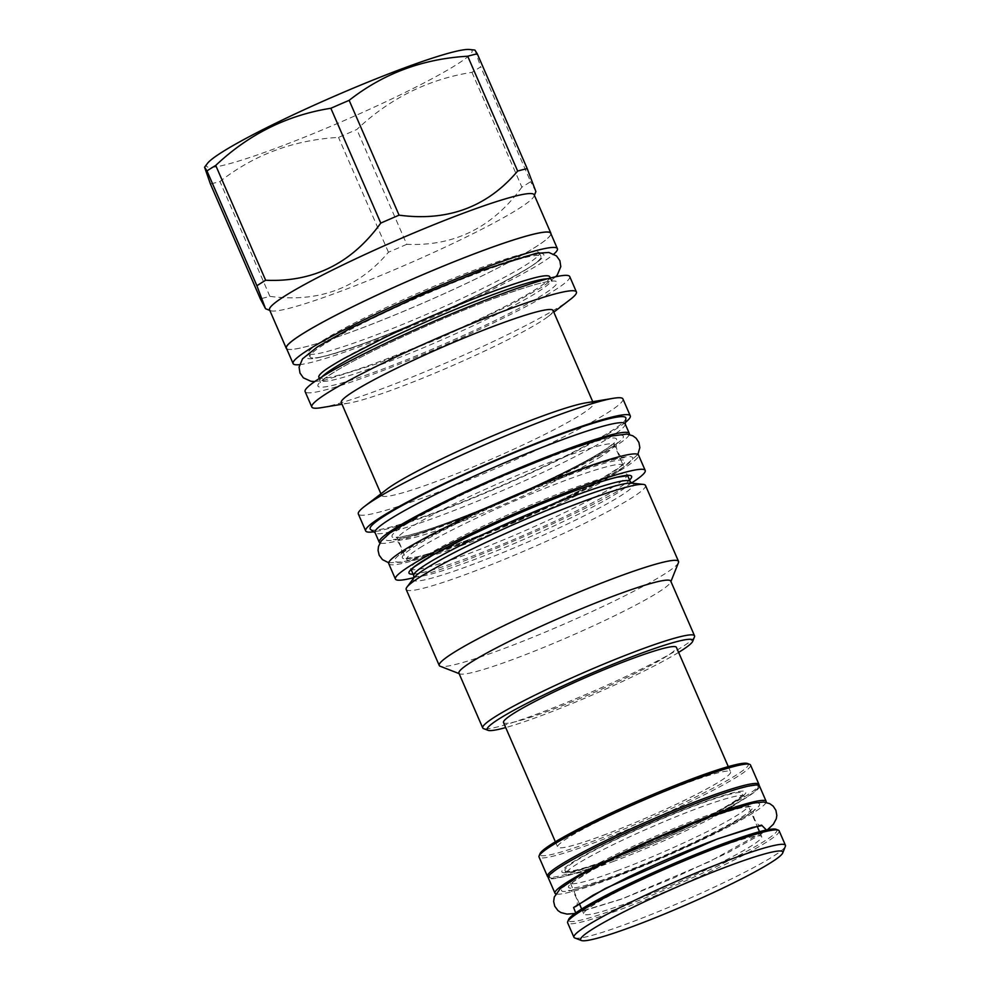 <?xml version="1.0" encoding="UTF-8"?>
<svg xmlns="http://www.w3.org/2000/svg" width="990" height="990" viewBox="0 0 990 990"><rect width="100%" height="100%" fill="white"/><g stroke="black" fill="none" stroke-linecap="round" stroke-linejoin="round"><path stroke-width="0.74" stroke-dasharray="4.95 3.71" d="M406.197 589.483A130.47 11.831 -23.5 0 0 498.614 561.726A130.47 11.831 -23.5 0 0 631.026 498.329A130.47 11.831 156.5 0 0 645.48 485.434M614.109 486.276A118.008 10.692 -23.5 0 1 467.218 554.19A118.008 10.692 -23.5 0 1 410.751 568.718A118.008 10.692 -23.5 0 1 423.831 557.061A118.008 10.692 -23.5 0 1 570.723 489.147A118.008 10.692 -23.5 0 1 627.19 474.618A118.008 10.692 -23.5 0 1 614.109 486.276M413.969 577.603A136.187 12.338 156.5 0 0 460.585 562.271A136.187 12.338 -23.5 0 0 631.496 483.009M388.736 563.669A136.187 12.338 156.5 0 0 453.903 546.901A136.187 12.338 -23.5 0 0 579.596 492.389A136.187 12.338 -23.5 0 0 638.513 455.066M419.822 547.841A118.008 10.692 -23.5 0 1 566.713 479.927A118.008 10.692 -23.5 0 1 623.18 465.387A118.008 10.692 -23.5 0 1 610.1 477.044A118.008 10.692 -23.5 0 1 463.209 544.958A118.008 10.692 -23.5 0 1 406.742 559.499A118.008 10.692 -23.5 0 1 419.822 547.841M629.331 434.486A136.36 12.363 156.5 0 1 614.196 446.948A136.36 12.363 -23.5 0 1 480.435 511.323A136.36 12.363 -23.5 0 1 379.95 542.916M625.111 423.819A136.36 12.363 156.5 0 1 625.197 424.487A136.36 12.363 156.5 0 1 610.001 437.283A136.36 12.363 -23.5 0 1 474.829 502.239A136.36 12.363 -23.5 0 1 375.457 533.078A136.36 12.363 -23.5 0 1 375.024 532.558M370.594 529.501A139.392 12.635 -23.5 0 0 472.18 497.982A139.392 12.635 -23.5 0 0 610.36 431.578A139.392 12.635 156.5 0 0 625.903 418.498M625.445 422.371A144.268 13.08 -23.5 0 1 614.295 430.118A144.268 13.08 -23.5 0 1 488.367 491.745A144.268 13.08 -23.5 0 1 373.737 531.816M622.933 398.958A144.268 13.08 156.5 0 1 606.944 413.201A144.268 13.08 -23.5 0 1 460.523 483.318A144.268 13.08 -23.5 0 1 358.331 514.008M386.546 489.481A115.483 10.469 -23.5 0 0 381.657 495.483A115.483 10.469 -23.5 0 0 463.469 470.918A115.483 10.469 -23.5 0 0 580.672 414.798A115.483 10.469 156.5 0 0 593.468 403.388A115.483 10.469 156.5 0 0 585.758 402.868M553.064 310.476A115.483 10.469 156.5 0 1 548.188 316.466A115.483 10.469 156.5 0 1 540.268 321.874A115.483 10.469 -23.5 0 1 441.218 370.47A115.483 10.469 -23.5 0 1 348.975 403.091A115.483 10.469 -23.5 0 1 341.265 402.571M321.441 407.657A144.268 13.08 -23.5 0 0 436.677 366.894A144.268 13.08 -23.5 0 0 560.414 306.195A144.268 13.08 156.5 0 0 570.314 299.438M569.72 276.569A144.268 13.08 156.5 0 1 553.732 290.825A144.268 13.08 -23.5 0 1 407.311 360.942A144.268 13.08 -23.5 0 1 305.118 391.632M321.96 372.537A125.916 11.41 -23.5 0 1 332.826 364.815A125.916 11.41 -23.5 0 1 489.567 292.347A125.916 11.41 -23.5 0 1 544.314 275.876M549.821 276.829A125.916 11.41 -23.5 0 1 535.875 289.278A125.916 11.41 -23.5 0 1 379.133 361.746A125.916 11.41 -23.5 0 1 318.879 377.252M323.99 344.483A125.916 11.41 156.5 0 0 310.031 356.932A125.916 11.41 156.5 0 0 315.253 357.91A125.916 11.41 156.5 0 0 370.285 341.414A125.916 11.41 156.5 0 0 527.027 268.946A125.916 11.41 156.5 0 0 538.152 261.001A125.916 11.41 156.5 0 0 540.986 256.509A125.916 11.41 156.5 0 0 480.732 272.015A125.916 11.41 156.5 0 0 323.99 344.483M479.135 268.339A125.916 11.41 -23.5 0 1 539.389 252.834A125.916 11.41 -23.5 0 1 525.43 265.271A125.916 11.41 -23.5 0 1 368.688 337.739A125.916 11.41 -23.5 0 1 308.435 353.257A125.916 11.41 -23.5 0 1 322.394 340.808A125.916 11.41 -23.5 0 1 479.135 268.339M299.5 364.667A144.095 13.056 156.5 0 0 362.055 345.832A144.095 13.056 -23.5 0 0 553.843 254.083M286.419 348.208A144.095 13.056 156.5 0 0 355.373 330.45A144.095 13.056 156.5 0 0 488.367 272.782A144.095 13.056 156.5 0 0 550.712 233.281M550.972 233.863A144.268 13.08 -23.5 0 1 534.872 247.475A144.268 13.08 -23.5 0 1 391.582 316.305A144.268 13.08 -23.5 0 1 286.667 348.777M534.154 194.783A144.268 13.08 156.5 0 1 534.08 196.107A144.268 13.08 156.5 0 1 518.166 209.038A144.268 13.08 -23.5 0 1 377.648 276.742A144.268 13.08 -23.5 0 1 270.579 310.687A144.268 13.08 -23.5 0 1 269.552 309.833M471.958 72.332L521.879 187.16A164.637 14.924 -23.5 0 0 526.494 184.326A164.637 14.924 156.5 0 0 530.628 181.665L480.695 66.837A164.637 14.924 -23.5 0 1 476.574 69.498A164.637 14.924 -23.5 0 1 471.958 72.332C428.299 79.237 389.924 98.295 356.821 129.492A164.637 14.924 -23.5 0 1 338.518 137.412C293.721 139.974 254.195 154.688 219.953 181.529A164.637 14.924 -23.5 0 1 210.4 183.954M535.887 191.577L530.628 181.665M469.569 49.5A144.775 13.117 -23.5 0 1 456.006 64.981A144.775 13.117 -23.5 0 1 298.93 139.392A144.775 13.117 -23.5 0 1 207.356 163.511M521.879 187.16C492.723 227.415 454.348 246.46 406.742 244.32L356.821 129.492M406.742 244.32A164.637 14.924 -23.5 0 1 388.451 252.24C358.145 288.139 318.619 302.853 269.886 296.356A164.637 14.924 -23.5 0 1 260.333 298.782M388.451 252.24L338.518 137.412M269.886 296.356L219.953 181.529M474.915 50.069L480.695 66.837M678.459 562.629A130.47 11.831 156.5 0 1 664.067 574.324A130.47 11.831 -23.5 0 1 537.001 635.543A130.47 11.831 -23.5 0 1 440.166 666.245M458.927 673.188A115.483 10.469 -23.5 0 0 459.744 673.868A115.483 10.469 -23.5 0 0 545.465 646.693A115.483 10.469 -23.5 0 0 657.942 592.503A115.483 10.469 156.5 0 0 670.676 582.157A115.483 10.469 156.5 0 0 670.737 581.093M694.473 636.879A115.483 10.469 -23.5 0 1 681.739 647.225A115.483 10.469 -23.5 0 1 569.262 701.427A115.483 10.469 -23.5 0 1 483.541 728.603M678.62 652.398A112.117 10.16 -23.5 0 1 505.704 727.576M503.514 722.539A94.273 8.539 156.5 0 0 548.633 710.919A94.273 8.539 156.5 0 0 635.63 673.188A94.273 8.539 156.5 0 0 676.418 647.349M602.774 835.461A94.273 8.539 156.5 0 0 689.783 797.717A94.273 8.539 156.5 0 0 730.571 771.891A94.273 8.539 156.5 0 0 685.464 783.498A94.273 8.539 -23.5 0 0 598.455 821.23A94.273 8.539 -23.5 0 0 557.667 847.069A94.273 8.539 -23.5 0 0 602.774 835.461M747.512 763.5A113.627 10.296 -23.5 0 1 703.135 793.312A113.627 10.296 -23.5 0 1 594.285 840.795A113.627 10.296 -23.5 0 1 539.971 853.739M750.531 765.035A115.31 10.457 -23.5 0 1 700.648 796.641A115.31 10.457 -23.5 0 1 594.223 842.787A115.31 10.457 -23.5 0 1 539.03 856.994M758.031 787.656A113.627 10.296 -23.5 0 1 604.048 863.231A113.627 10.296 -23.5 0 1 550.477 877.907A113.627 10.296 -23.5 0 1 594.854 848.084A113.627 10.296 -23.5 0 1 703.704 800.613A113.627 10.296 -23.5 0 1 758.031 787.656L758.897 785.466A115.31 10.457 -23.5 0 1 758.897 785.466A115.31 10.457 -23.5 0 1 602.638 862.166A115.31 10.457 -23.5 0 1 548.274 877.053A115.31 10.457 -23.5 0 1 548.25 877.041M759.479 786.01A115.149 10.432 -23.5 0 1 709.657 817.567A115.149 10.432 -23.5 0 1 603.38 863.651A115.149 10.432 156.5 0 1 548.287 877.833M766.124 802.383A115.149 10.432 -23.5 0 1 610.063 879.033A115.149 10.432 156.5 0 1 555.712 893.871M616.708 870.94A96.971 8.786 156.5 0 0 706.192 832.132A96.971 8.786 156.5 0 0 748.143 805.563A96.971 8.786 156.5 0 0 701.749 817.505A96.971 8.786 156.5 0 0 612.253 856.313A96.971 8.786 156.5 0 0 570.302 882.882A96.971 8.786 156.5 0 0 616.708 870.94M630.209 902.001A96.971 8.786 156.5 0 0 719.693 863.193A96.971 8.786 156.5 0 0 761.657 836.612A96.971 8.786 156.5 0 0 715.25 848.554A96.971 8.786 -23.5 0 0 625.754 887.374A96.971 8.786 -23.5 0 0 583.803 913.943A96.971 8.786 -23.5 0 0 630.209 902.001M776.123 829.298A113.627 10.296 -23.5 0 1 731.746 859.122A113.627 10.296 -23.5 0 1 622.896 906.593A113.627 10.296 -23.5 0 1 568.582 919.537M779.142 830.833A115.31 10.457 -23.5 0 1 729.259 862.438A115.31 10.457 -23.5 0 1 622.834 908.597A115.31 10.457 -23.5 0 1 567.641 922.804M574.745 937.926A115.31 10.457 -23.5 0 0 629.108 923.051A115.31 10.457 156.5 0 0 785.367 846.351M612.686 861.721A96.971 8.786 156.5 0 0 702.182 822.913A96.971 8.786 156.5 0 0 744.134 796.331A96.971 8.786 156.5 0 0 697.74 808.273A96.971 8.786 156.5 0 0 608.244 847.094A96.971 8.786 156.5 0 0 566.292 873.663A96.971 8.786 156.5 0 0 612.686 861.721M564.956 870.594A96.971 8.786 -23.5 0 0 611.35 858.639A96.971 8.786 156.5 0 0 700.846 819.831A96.971 8.786 156.5 0 0 742.797 793.262A96.971 8.786 156.5 0 0 696.403 805.204A96.971 8.786 -23.5 0 0 606.907 844.012A96.971 8.786 -23.5 0 0 564.956 870.594L566.292 873.663L565.08 872.438L569.374 872.14C577.43 870.755 590.993 866.535 610.038 859.493C646.742 845.93 697.121 823.222 723.764 808.248C741.263 798.361 743.515 795.416 743.787 794.995L742.797 793.262M609.877 859.568A100.337 9.096 156.5 0 0 734.766 801.826A100.337 9.096 156.5 0 0 697.876 804.276A100.337 9.096 156.5 0 0 572.987 862.018A100.337 9.096 156.5 0 0 609.877 859.568M631.818 483.157L631.657 483.145A120.198 10.89 -23.5 0 1 620.396 495.99A120.198 10.89 -23.5 0 1 489.988 557.778A120.198 10.89 -23.5 0 1 413.956 577.801L413.857 577.937M630.197 481.524A118.008 10.692 -23.5 0 1 617.117 493.193A118.008 10.692 -23.5 0 1 497.351 550.539A118.008 10.692 -23.5 0 1 413.758 575.636M413.115 574.163A121.374 11.001 156.5 0 0 467.082 558.187A121.374 11.001 -23.5 0 0 629.553 480.051M566.849 475.918A121.374 11.001 156.5 0 0 415.775 545.775A121.374 11.001 156.5 0 0 460.4 542.817A121.374 11.001 -23.5 0 0 611.486 472.96A121.374 11.001 -23.5 0 0 566.849 475.918M601.14 456.44A118.008 10.692 -23.5 0 1 481.375 513.798A118.008 10.692 -23.5 0 1 397.782 538.894A118.008 10.692 -23.5 0 1 410.862 527.237A118.008 10.692 -23.5 0 1 530.628 469.891A118.008 10.692 -23.5 0 1 614.221 444.782A118.008 10.692 -23.5 0 1 601.14 456.44M405.603 524.552A122.389 11.088 -23.5 0 1 557.939 454.113A122.389 11.088 -23.5 0 1 602.935 451.131A122.389 11.088 -23.5 0 1 450.599 521.569A122.389 11.088 -23.5 0 1 405.603 524.552M542.471 295.02A130.296 11.806 -23.5 0 1 380.284 370A130.296 11.806 -23.5 0 1 332.368 373.18A130.296 11.806 -23.5 0 1 494.555 298.188A130.296 11.806 -23.5 0 1 542.471 295.02M547.371 278.821A125.916 11.41 -23.5 0 1 551.158 279.898A125.916 11.41 -23.5 0 1 537.199 292.335A125.916 11.41 -23.5 0 1 409.402 353.529A125.916 11.41 -23.5 0 1 320.203 380.308A125.916 11.41 -23.5 0 1 321.998 376.819M481.944 270.493A129.282 11.719 -23.5 0 1 529.489 267.337A129.282 11.719 -23.5 0 1 368.552 341.748A129.282 11.719 156.5 0 1 321.02 344.904A129.282 11.719 156.5 0 1 481.944 270.493M704.558 819.646A100.337 9.096 -23.5 0 1 741.448 817.208A100.337 9.096 -23.5 0 1 616.56 874.95A100.337 9.096 156.5 0 1 579.67 877.388A100.337 9.096 156.5 0 1 704.558 819.646M570.549 473.604C517.263 493.243 442.815 527.447 412.001 546.443C376.076 567.852 397.968 567.208 456.712 545.131C513.699 524.156 594.161 486.709 621.015 468.678C648.933 450.759 625.235 453.074 570.549 473.604M561.182 452.084C507.907 471.723 433.447 505.927 402.645 524.91C366.721 546.332 388.612 545.688 447.344 523.611C504.343 502.635 584.805 465.189 611.659 447.146C639.565 429.239 615.867 431.553 561.182 452.084M575.722 912.929L622.227 898.784L709.459 861.659L766.421 830.004M708.246 817.332C662.062 834.347 597.156 864.357 572.888 879.912C549.116 896.185 562.444 895.307 612.872 877.264C659.068 860.248 723.962 830.239 748.242 814.683C772.002 798.41 758.674 799.289 708.246 817.332M411.184 569.72L410.751 568.718L410.85 570.203M628.217 475.695L627.19 474.618L627.635 475.608M460.56 542.73C441.775 549.71 427.21 554.425 416.839 556.912L405.727 558.409L397.782 538.894L396.124 537.248L401.705 536.79C416.171 533.957 439.3 526.235 471.092 513.649C520.282 494.233 578.754 466.488 602.341 451.428C616.547 442.097 614.023 442.01 614.159 442.443L614.221 444.782L623.18 465.387L623.081 463.902L619.406 467.429L598.232 480.695C565.958 498.849 504.999 526.321 460.56 542.73M381.657 495.483L380.927 493.8M593.468 403.388L592.738 401.705M548.188 316.466L553.806 312.147M348.975 403.091L341.996 404.242M319.399 378.452L320.29 382.548C320.488 383.019 317.543 383.043 332.962 372.896C360.447 355.286 432.952 321.453 487.525 300.873C520.901 288.461 541.58 282.026 549.537 281.544L552.729 281.482L550.353 278.042M538.152 261.001C535.293 264.565 518.587 274.205 488.008 289.909C452.863 307.469 405.38 328.086 368.899 341.6C341.067 351.772 323.186 357.217 315.253 357.91M555.712 276.767L542.421 286.914L509.838 305.267L440.327 338.036L377.153 363.677L323.879 380.407L314.795 381.521M540.986 256.509L539.389 252.834L540.342 253.861L528.375 255.47C517.325 258.105 501.794 263.142 481.784 270.567C445.785 284.093 409.427 299.673 372.735 317.307C342.132 332.207 321.923 343.481 312.11 351.153L308.546 354.655L308.435 353.257L310.031 356.932M534.08 196.107L534.39 195.327M270.579 310.687L269.787 310.377M670.676 582.157L670.923 581.526M459.744 673.868L459.125 673.621M728.281 766.619L730.571 771.891M555.378 841.797L557.667 847.069M579.323 903.635L570.302 882.882L570.364 884.615L573.767 881.484L592.49 869.975L622.438 854.716C650.22 841.475 677.531 829.806 704.397 819.732C721.265 813.483 733.937 809.436 742.401 807.593L749.356 806.776L748.143 805.563L757.164 826.304M759.516 831.687L761.657 836.612M581.662 909.018L583.803 913.943M550.477 877.907L548.274 877.053M388.686 562.753L402.46 562.221L456.13 545.416L518.661 520.059L551.95 505.061L591.302 485.719L622.945 467.664L637.882 454.41M569.968 473.888C588.184 467.132 602.576 462.392 613.157 459.669L624.616 457.516C619.208 459.335 613.28 443.842 617.884 442.023C618.057 443.582 604.618 451.688 577.554 466.315C541.815 484.828 488.194 508.414 447.925 523.326C430.031 529.959 415.812 534.662 405.257 537.409L393.278 539.686C397.757 537.533 405.046 552.668 400.01 555.18C399.601 555.217 405.826 549.512 427.433 537.743L467.973 517.25C502.784 500.779 536.778 486.325 569.968 473.888M574.905 913.51L621.658 899.068L674.153 877.784L728.838 852.192L759.516 835.213L767.399 829.806M762.114 825.549C756.422 827.578 749.962 811.503 755.085 809.387L746.918 815.29L718.171 831.192L696.49 841.785C668.002 855.174 640.32 866.906 613.441 876.979C596.067 883.414 583.023 887.622 574.336 889.589L568.371 890.579C573.433 888.302 580.771 903.969 575.4 906.729"/><path stroke-width="1.49" d="M645.48 485.434A130.47 11.831 156.5 0 0 643.24 484.382A130.47 11.831 156.5 0 0 543.77 517.003A130.47 11.831 156.5 0 0 420.663 576.588A130.47 11.831 -23.5 0 0 406.952 587.12A130.47 11.831 -23.5 0 0 406.197 589.483L439.238 665.478A130.47 11.831 -23.5 0 1 453.705 652.583A130.47 11.831 156.5 0 1 586.105 589.186A130.47 11.831 156.5 0 1 678.534 561.429L645.48 485.434M395.418 579.051L388.736 563.669A136.187 12.338 156.5 0 1 447.653 526.346A136.187 12.338 156.5 0 1 573.346 471.834A136.187 12.338 -23.5 0 1 638.513 455.066L645.208 470.436A136.187 12.338 -23.5 0 0 580.029 487.216A136.187 12.338 156.5 0 0 454.336 541.728A136.187 12.338 156.5 0 0 395.418 579.051A136.187 12.338 156.5 0 0 413.969 577.603M645.208 470.436A136.187 12.338 -23.5 0 1 631.496 483.009M379.95 542.916A136.36 12.363 -23.5 0 1 379.22 542.211A136.36 12.363 -23.5 0 1 394.329 528.747A136.36 12.363 156.5 0 1 532.719 462.479A136.36 12.363 156.5 0 1 629.318 433.471L625.111 423.819A136.36 12.363 156.5 0 0 528.524 452.826A136.36 12.363 156.5 0 0 390.134 519.082A136.36 12.363 -23.5 0 0 375.024 532.558L379.22 542.211M629.331 434.486A136.36 12.363 156.5 0 0 629.318 433.471M625.247 424.116L625.903 418.498A139.392 12.635 156.5 0 0 530.331 446.144A139.392 12.635 156.5 0 0 385.605 515.196A139.392 12.635 -23.5 0 0 370.594 529.501L375.148 532.855M373.737 531.816A144.268 13.08 -23.5 0 1 365.681 530.925A144.268 13.08 -23.5 0 1 381.67 516.669A144.268 13.08 -23.5 0 1 528.091 446.552A144.268 13.08 -23.5 0 1 630.284 415.862A144.268 13.08 -23.5 0 1 625.445 422.371M365.681 530.925L358.331 514.008A144.268 13.08 -23.5 0 1 364.419 506.509A144.268 13.08 -23.5 0 1 374.319 499.752A144.268 13.08 156.5 0 1 498.057 439.053A144.268 13.08 156.5 0 1 613.293 398.302A144.268 13.08 156.5 0 1 622.933 398.958L630.284 415.862M613.293 398.302L585.758 402.868A115.483 10.469 156.5 0 0 493.515 435.489A115.483 10.469 156.5 0 0 394.466 484.073A115.483 10.469 -23.5 0 0 386.546 489.481L364.419 506.509M380.927 493.8L341.265 402.571A115.483 10.469 -23.5 0 1 354.061 391.161A115.483 10.469 156.5 0 1 471.265 335.041A115.483 10.469 156.5 0 1 553.064 310.476L592.738 401.705M553.806 312.147L570.314 299.438A144.268 13.08 156.5 0 0 576.403 291.951A144.268 13.08 156.5 0 0 474.21 322.641A144.268 13.08 156.5 0 0 327.789 392.745A144.268 13.08 -23.5 0 0 311.8 407.001L305.118 391.632A144.268 13.08 -23.5 0 1 321.107 377.376A144.268 13.08 156.5 0 1 467.528 307.259A144.268 13.08 156.5 0 1 569.72 276.569L576.403 291.951M341.996 404.242L321.441 407.657A144.268 13.08 -23.5 0 1 311.8 407.001M544.314 275.876A125.916 11.41 -23.5 0 1 544.599 275.851A125.916 11.41 -23.5 0 1 549.821 276.829L550.353 278.042M319.399 378.452L318.879 377.252A125.916 11.41 -23.5 0 1 321.713 372.76A125.916 11.41 -23.5 0 1 321.96 372.537M293.102 363.578L286.419 348.208A144.095 13.056 156.5 0 1 348.765 308.707A144.095 13.056 156.5 0 1 481.759 251.039A144.095 13.056 156.5 0 1 550.712 233.281L557.395 248.663A144.095 13.056 -23.5 0 0 488.441 266.409A144.095 13.056 156.5 0 0 355.447 324.089A144.095 13.056 156.5 0 0 293.102 363.578A144.095 13.056 156.5 0 0 299.5 364.667M557.395 248.663A144.095 13.056 -23.5 0 1 553.843 254.083M286.667 348.777A144.268 13.08 -23.5 0 1 286.259 348.27A144.268 13.08 -23.5 0 1 302.247 334.014A144.268 13.08 -23.5 0 1 448.668 263.909A144.268 13.08 -23.5 0 1 550.873 233.219A144.268 13.08 -23.5 0 1 550.972 233.863M286.259 348.27L269.552 309.833A144.268 13.08 -23.5 0 1 285.541 295.577A144.268 13.08 156.5 0 1 431.962 225.472A144.268 13.08 156.5 0 1 534.154 194.783L550.873 233.219M534.39 195.327L535.887 191.577L527.2 168.622A164.637 14.924 156.5 0 0 517.646 171.06C487.34 206.96 447.814 221.661 399.081 215.164A164.637 14.924 156.5 0 0 380.779 223.097L330.858 108.269A164.637 14.924 -23.5 0 1 349.148 100.337C383.39 73.495 422.916 58.794 467.713 56.232A164.637 14.924 -23.5 0 1 477.267 53.794L474.915 50.069L469.569 49.5A144.775 13.117 -23.5 0 0 359.172 85.709A144.775 13.117 -23.5 0 0 222.564 151.829A144.775 13.117 -23.5 0 0 207.356 163.511L204.571 167.211L206.972 170.924A164.637 14.924 -23.5 0 1 211.105 168.263A164.637 14.924 -23.5 0 1 215.721 165.429C248.812 134.232 287.199 115.174 330.858 108.269M204.571 167.211L210.4 183.954L260.333 298.782L265.543 308.731L256.905 285.751A164.637 14.924 -23.5 0 1 261.026 283.091A164.637 14.924 156.5 0 1 265.642 280.244C313.236 282.397 351.623 263.352 380.779 223.097M399.081 215.164L349.148 100.337M517.646 171.06L467.713 56.232M265.642 280.244L215.721 165.429M256.905 285.751L206.972 170.924M527.2 168.622L477.267 53.794M459.125 673.621L440.166 666.245A130.47 11.831 -23.5 0 1 439.238 665.478M670.923 581.526L678.459 562.629A130.47 11.831 156.5 0 0 678.534 561.429M694.534 635.815L670.737 581.093A115.483 10.469 156.5 0 0 588.939 605.657A115.483 10.469 156.5 0 0 471.723 661.778A115.483 10.469 -23.5 0 0 458.927 673.188L482.724 727.922A115.483 10.469 -23.5 0 1 495.532 716.513A115.483 10.469 -23.5 0 1 612.736 660.392A115.483 10.469 -23.5 0 1 694.534 635.815A115.483 10.469 -23.5 0 1 694.473 636.879L692.728 641.273A112.117 10.16 -23.5 0 1 680.353 651.309A112.117 10.16 -23.5 0 1 678.62 652.398M505.704 727.576A112.117 10.16 -23.5 0 1 487.946 730.311L483.541 728.603A115.483 10.469 -23.5 0 1 482.724 727.922M487.946 730.311A112.117 10.16 -23.5 0 1 499.579 718.579A112.117 10.16 -23.5 0 1 617.909 662.26A112.117 10.16 -23.5 0 1 692.728 641.273M728.281 766.619L676.418 647.349A94.273 8.539 156.5 0 0 631.311 658.969A94.273 8.539 156.5 0 0 544.302 696.7A94.273 8.539 156.5 0 0 503.514 722.539L555.378 841.797M548.25 877.041A115.31 10.457 -23.5 0 1 547.458 876.373L539.03 856.994A115.31 10.457 -23.5 0 1 539.092 855.929L539.971 853.739A113.627 10.296 -23.5 0 1 693.953 778.165A113.627 10.296 -23.5 0 1 747.512 763.5L749.715 764.354A115.31 10.457 -23.5 0 1 750.531 765.035L758.959 784.402A115.31 10.457 -23.5 0 1 758.909 785.441M539.092 855.929A115.31 10.457 -23.5 0 1 695.351 779.241A115.31 10.457 -23.5 0 1 749.715 764.354M547.458 876.373A115.31 10.457 -23.5 0 1 597.354 844.767A115.31 10.457 -23.5 0 1 703.779 798.608A115.31 10.457 -23.5 0 1 758.959 784.402M766.161 801.38A115.149 10.432 -23.5 0 0 711.055 815.562A115.149 10.432 156.5 0 0 604.791 861.659A115.149 10.432 156.5 0 0 554.969 893.215L548.287 877.833A115.149 10.432 156.5 0 1 598.096 846.277A115.149 10.432 156.5 0 1 704.373 800.192A115.149 10.432 -23.5 0 1 759.479 786.01L766.161 801.38A115.149 10.432 -23.5 0 1 766.124 802.383M554.969 893.215A115.149 10.432 156.5 0 0 555.712 893.871M567.703 921.74L568.582 919.537A113.627 10.296 -23.5 0 1 722.564 843.963A113.627 10.296 -23.5 0 1 776.123 829.298L778.326 830.152A115.31 10.457 -23.5 0 1 779.142 830.833L785.429 845.287A115.31 10.457 156.5 0 0 730.249 859.493A115.31 10.457 -23.5 0 0 623.824 905.652A115.31 10.457 -23.5 0 0 573.928 937.245L567.641 922.804A115.31 10.457 -23.5 0 1 567.703 921.74A115.31 10.457 -23.5 0 1 723.962 845.039A115.31 10.457 -23.5 0 1 778.326 830.152M782.744 852.935A110.261 9.999 156.5 0 0 730.038 865.495A110.261 9.999 -23.5 0 0 624.418 911.567A110.261 9.999 -23.5 0 0 581.353 940.5A110.261 9.999 -23.5 0 0 633.328 926.269A110.261 9.999 156.5 0 0 782.744 852.935L785.367 846.351A115.31 10.457 156.5 0 0 785.429 845.287M581.353 940.5L574.745 937.926A115.31 10.457 -23.5 0 1 573.928 937.245M406.952 587.12L413.956 577.801A120.198 10.89 -23.5 0 1 426.579 568.099A120.198 10.89 -23.5 0 1 539.995 513.204A120.198 10.89 -23.5 0 1 631.657 483.145L643.24 484.382M413.832 577.974L413.758 575.636A118.008 10.692 -23.5 0 1 426.839 563.978A118.008 10.692 -23.5 0 1 546.604 506.632A118.008 10.692 -23.5 0 1 630.197 481.524L627.635 475.608M629.553 480.051A121.374 11.001 -23.5 0 0 573.532 491.3A121.374 11.001 156.5 0 0 450.784 545.317A121.374 11.001 156.5 0 0 413.115 574.163M321.998 376.819A125.916 11.41 -23.5 0 1 334.162 367.872A125.916 11.41 -23.5 0 1 449.435 311.838A125.916 11.41 -23.5 0 1 547.371 278.821M766.421 830.004L761.558 825.115L717.614 838.852L605.274 888.476L573.594 907.484L575.722 912.929M631.868 483.17L630.197 481.524M413.758 575.636L411.184 569.72M628.217 475.695L617.092 477.205C606.734 479.68 592.156 484.407 573.371 491.374C538.931 504.318 504.294 519.193 469.458 535.998L433.41 554.697L414.439 566.738L410.85 570.203M314.795 381.521L311.009 381.299L303.385 377.858L299.982 373.057L299.067 367.129L302.544 358.813L317.443 346.846L350.014 328.494L419.537 295.725L482.712 270.084L535.986 253.353L548.844 252.462L556.479 255.903L559.882 260.704L560.798 266.632L557.321 274.948L555.712 276.767M544.599 275.851C536.679 276.544 518.797 281.989 490.966 292.161C455.759 305.378 420.057 320.649 383.873 337.961L343.592 358.689C332.009 365.285 324.708 369.975 321.713 372.76M269.787 310.377L265.543 308.731M757.164 826.304L759.516 831.687M579.323 903.635L581.662 909.018M637.882 454.41L639.849 447.604L638.896 442.419L636.149 438.261L632.82 435.786L626.856 434.065L609.37 436.318L561.763 451.799L499.975 476.834L459.595 495.136L417.433 516.347L389.738 533.14L381.224 540.973L378.489 546.48L378.056 550.378L379.195 555.254L382.462 559.635L388.686 562.753M767.399 829.806L773.338 824.286L776.296 818.792L776.828 815.376L775.888 810.265L773.19 806.157L769.725 803.633L763.562 802.036L752.994 803.1L708.828 817.047L656.964 838.06L614.406 857.587L579.298 875.903L560.303 888.587L554.276 897.027L553.658 901.519L554.784 906.308L558.001 910.627L560.885 912.557L566.998 914.092L574.905 913.51M575.413 906.704L592.899 895.282L627.487 877.437C657.756 862.958 687.605 850.187 717.032 839.136L752.251 827.479L762.114 825.549"/></g></svg>
